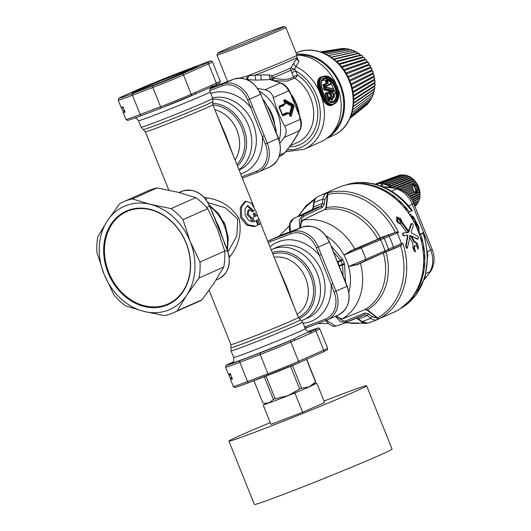 <?xml version="1.0" encoding="UTF-8"?>
<svg xmlns="http://www.w3.org/2000/svg" width="531" height="531" viewBox="0 0 531 531"><rect width="100%" height="100%" fill="white"/><g stroke="black" fill="none" stroke-linecap="round" stroke-linejoin="round"><path stroke-width="0.8" d="M306.666 359.281L315.739 381.849L313.423 384.802A25.229 0.637 158.1 0 1 309.274 386.833A25.229 0.637 158.1 0 1 300.526 390.57A25.229 0.637 158.1 0 1 298.316 391.486A25.229 0.637 158.1 0 1 289.966 394.885A25.229 0.637 158.1 0 1 288.107 395.628A25.229 0.637 158.1 0 1 268.859 402.976A25.229 0.637 158.1 0 1 268.128 403.215A25.229 0.637 158.1 0 1 266.648 403.606L262.905 403.009L253.924 380.674M332.214 133.195A44.292 36.148 -113.9 0 0 336.813 127.925A44.292 36.148 -113.9 0 0 337.331 79.643A44.292 36.148 -113.9 0 0 297.552 55.124M170.577 220.737A50.611 41.305 -113.9 0 0 111.218 225.31A50.611 41.305 -113.9 0 0 124.267 294.738A50.611 41.305 -113.9 0 0 183.626 290.158A50.611 41.305 -113.9 0 0 170.577 220.737M323.996 401.051A74.207 1.872 158.1 0 1 366.622 385.772L392.077 449.093A74.207 1.872 158.1 0 1 379.838 455.18A74.207 1.872 158.1 0 1 303.028 486.814A74.207 1.872 158.1 0 1 254.376 504.45L228.921 441.128A74.207 1.872 158.1 0 1 241.16 435.042A74.207 1.872 158.1 0 1 270.259 422.656M375.848 184.303A18.817 0.471 -21.9 0 1 377.926 183.719A18.817 0.471 -21.9 0 1 376.771 184.357A18.97 0.478 -21.9 0 0 377.747 183.792A18.97 0.478 -21.9 0 0 375.888 184.31M390.225 186.972A18.008 14.702 -113.9 0 0 381.364 183.991M390.809 187.045A17.994 14.689 -113.9 0 0 381.218 183.879M415.581 192.673L415.68 190.483A15.937 13.003 -113.9 0 0 414.021 186.354L412.56 184.927M291.074 233.74L270.697 241.512A1.487 0.856 -110.9 0 1 270.929 239.786L291.307 232.014L302.278 227.142A23.749 19.381 66.1 0 1 329.253 242.255L316.363 247.911A22.262 18.167 66.1 0 0 291.074 233.74A1.487 0.856 -110.9 0 1 291.307 232.014A23.749 19.381 66.1 0 1 318.275 247.127L321.275 254.588L319.357 255.365L334.072 291.957A22.262 18.167 66.1 0 1 325.384 319.085L305.006 326.857A34.137 27.858 66.1 0 1 304.608 327.01M321.275 254.588L332.99 283.72L331.072 284.503A43.038 35.126 66.1 0 1 331.171 286.388A43.038 35.126 66.1 0 1 303.115 323.286M252.564 106.645L264.279 135.777L262.36 136.56L250.652 107.421L252.564 106.645L249.57 99.184L247.652 99.967L250.652 107.421A43.038 35.126 66.1 0 0 210.714 93.429M210.873 87.117L194.99 94.146M211.497 86.819L212.075 85.006L216.323 83.121L208.577 63.853L183.494 74.99A23.749 0.597 158.1 0 1 152.835 87.469L160.581 106.738A1.487 0.856 -110.9 0 0 161.895 107.78A1.487 0.856 -110.9 0 0 161.922 107.766A22.262 0.564 -21.9 0 0 190.662 96.071A1.487 1.208 -113.9 0 0 191.24 94.259L195.488 92.374A1.487 1.208 66.1 0 1 194.91 94.186L190.762 96.025M224.168 242.813L227.414 250.147L209.705 206.094C203.32 193.171 194.253 188.173 182.518 191.094L178.927 192.461L182.491 191.1A1.487 0.856 -110.9 0 1 182.518 191.094M212.108 213.761L212.46 213.674M289.163 341.094A1.487 1.208 66.1 0 1 290.849 342.044L298.595 361.312L323.678 350.181A23.749 0.597 -21.9 0 0 327.594 348.23L319.848 328.961A23.749 0.597 158.1 0 1 315.932 330.906L311.684 332.791L309.998 331.848C304.967 333.395 299.438 335.851 293.411 339.209L289.163 341.094A22.262 0.564 158.1 0 1 260.422 352.796L240.045 360.569A34.137 0.863 158.1 0 1 232.027 362.5A1.487 1.208 -113.9 0 0 231.981 362.52L226 365.501L225.575 367.226L228.343 374.109A35.617 0.896 -21.9 0 0 230.262 373.651L232.366 378.882A35.617 0.896 158.1 0 1 230.447 379.34L233.321 386.502A35.617 0.896 -21.9 0 0 247.559 381.563L267.936 373.791L260.19 354.522L239.813 362.295A35.617 0.896 158.1 0 1 225.575 367.226M311.684 332.791L295.097 340.159A1.487 1.208 -113.9 0 0 293.411 339.209A43.038 1.082 158.1 0 1 266.927 350.042A43.038 1.082 158.1 0 1 232.425 362.454M228.031 251.84L236.793 236.063L237.769 219.057L225.244 207.747L208.026 202.616M229.266 257.396L230.082 256.327C238.93 245.196 241.937 232.624 239.103 218.613C231.503 206.659 220.664 199.742 206.579 197.844L206.287 199.928M204.302 197.505L206.579 197.844M233.474 156.028L225.748 135.219L216.621 114.105M253.898 206.825L220.465 123.67M277.494 265.533L286.621 286.647L294.347 307.449M260.701 223.75L290.769 298.548M258.385 224.752L256.646 220.418A36.36 0.916 -21.9 0 0 257.973 219.754L259.188 219.29L260.933 223.631A37.847 0.956 -21.9 0 1 259.553 224.308L258.385 224.752M254.522 221.4A36.36 0.916 -21.9 0 0 254.926 221.221L256.068 220.783A37.847 0.956 158.1 0 1 254.548 221.467L252.902 217.378A37.847 0.956 158.1 0 0 254.422 216.694L253.227 213.721A37.847 0.956 158.1 0 0 254.966 212.911L256.168 215.885L254.999 216.329L253.838 213.442M245.992 201.183L244.864 201.614L240.271 207.561L240.483 217.584L246.888 225.25L254.382 226.578L255.517 226.146L248.01 224.772L241.698 217.126L241.419 207.176L245.992 201.183L251.442 203.181L255.949 211.238L257.548 215.201A37.847 0.956 158.1 0 1 256.168 215.885M252.331 211.696A36.36 0.916 -21.9 0 0 252.988 211.384L247.107 205.836M252.106 221.958L250.592 218.188L251.721 217.756L253.393 221.912L248.773 220.498L245.176 215.374L244.93 209.201L247.658 205.55L254.15 210.94A37.847 0.956 158.1 0 1 252.371 211.769L249.231 209.672L248.116 214.172L251.721 217.756M249.231 209.672L248.096 210.103L246.975 214.597L250.592 218.188M124.885 111.51A35.026 0.883 158.1 0 1 124.699 111.059L123.378 111.835L123.199 112.565A35.617 0.896 158.1 0 0 125.124 112.107L123.019 106.877A35.617 0.896 158.1 0 1 121.095 107.328L121.805 107.727L123.225 107.381M256.646 220.418L257.807 219.973A37.847 0.956 -21.9 0 0 259.188 219.29M257.807 219.973L259.553 224.308M256.068 220.783L257.807 225.117A37.847 0.956 158.1 0 1 255.736 226.053L255.517 226.146M252.988 211.384L254.15 210.94M196.404 66.714A2.967 1.626 -111 0 1 196.789 66.395L192.932 68.778M194.592 67.975L167.099 79.723A34.137 0.863 158.1 0 0 194.426 67.59L192.959 68.764M163.774 81.197A2.967 2.423 66.1 0 1 163.86 81.163A2.967 2.423 66.1 0 1 163.953 81.124L166.946 79.789M133.122 92.686L145.713 88.153A34.137 0.863 158.1 0 1 134.097 91.737A34.137 0.863 158.1 0 1 167.112 77.871A34.137 0.863 158.1 0 1 181.768 72.15L181.164 72.827M160.13 82.677A2.967 1.799 69.2 0 0 160.077 82.697L145.813 88.119M230.567 374.401A35.617 0.896 -21.9 0 0 229.02 375.324L230.129 378.079A35.617 0.896 -21.9 0 0 230.195 378.105L231.841 377.574M229.02 375.324A35.617 0.896 -21.9 0 0 229.093 375.351L230.733 374.82M132.411 198.926A60.846 49.662 66.1 0 0 123.776 201.661A60.846 49.662 66.1 0 0 119.575 203.824L107.381 220.777L97.903 236.534A60.846 49.662 66.1 0 0 96.921 252.49L104.083 274.288L113.959 294.878A60.846 49.662 66.1 0 0 120.623 301.761A60.846 49.662 66.1 0 0 125.807 305.942L143.808 311.385A56.399 46.024 66.1 0 0 186.832 294.97L199.025 278.012A60.846 49.662 66.1 0 0 200.008 262.055L190.131 241.466A56.399 46.024 66.1 0 1 186.832 294.97L177.354 310.721A60.846 49.662 66.1 0 1 173.159 312.885A60.846 49.662 66.1 0 1 164.517 315.62L143.808 311.385A56.399 46.024 66.1 0 1 121.307 299.106A56.399 46.024 66.1 0 1 104.083 274.288A56.399 46.024 66.1 0 1 107.381 220.777A56.399 46.024 66.1 0 1 150.406 204.369L132.411 198.926L157.13 187.954L177.845 192.189L195.839 197.632A60.846 49.662 66.1 0 1 201.023 201.813A60.846 49.662 66.1 0 1 207.687 208.696L217.564 229.286L224.726 251.077A60.846 49.662 66.1 0 1 223.743 267.04L214.265 282.791L202.072 299.75A60.846 49.662 66.1 0 1 197.877 301.913L173.159 312.885M182.969 219.668L190.131 241.466A56.399 46.024 66.1 0 0 172.907 216.641A56.399 46.024 66.1 0 0 150.406 204.369L171.121 208.603A60.846 49.662 66.1 0 1 176.305 212.785A60.846 49.662 66.1 0 1 182.969 219.668L207.687 208.696M177.354 310.721L202.072 299.75M199.025 278.012L223.743 267.04M200.008 262.055L224.726 251.077M123.776 201.661L148.494 190.682A60.846 49.662 66.1 0 1 157.13 187.954M171.121 208.603L195.839 197.632M123.683 295.309A51.202 41.79 66.1 0 1 110.481 225.071A51.202 41.79 66.1 0 1 170.531 220.445A51.202 41.79 66.1 0 1 183.733 290.683A51.202 41.79 66.1 0 1 123.683 295.309M274.673 124.685A31.017 25.315 -113.9 0 0 266.881 105.417M276.133 132.378A36.36 29.676 -113.9 0 0 276.186 130.387C273.711 119.827 269.735 109.937 264.259 100.704A36.36 29.676 -113.9 0 0 262.832 99.284M264.259 100.704L263.535 101.023M276.186 130.387L275.47 130.712M136.341 91.617A30.128 0.757 158.1 0 1 135.936 91.624A30.128 0.757 158.1 0 1 157.647 82.119A30.128 0.757 158.1 0 1 188.87 70.006A30.128 0.757 158.1 0 1 191.824 69.163A30.128 0.757 158.1 0 1 191.525 69.435M122.15 107.674A35.617 0.896 -21.9 0 0 121.592 108.085L122.694 110.84A35.617 0.896 -21.9 0 0 122.767 110.866L124.413 110.335M121.592 108.085A35.617 0.896 -21.9 0 0 121.659 108.112L123.305 107.581M289.966 394.885L294.904 393.006L302.65 412.275L324.594 402.531L316.848 383.263L313.443 384.769M298.316 391.486L294.904 393.006M316.848 383.263L313.682 384.464M268.128 403.215L263.197 405.1L266.575 403.593M263.197 405.1L270.943 424.369L302.65 412.275M366.622 385.772A74.207 1.872 158.1 0 1 354.383 391.858A74.207 1.872 158.1 0 1 277.574 423.492A74.207 1.872 158.1 0 1 228.921 441.128M264.279 376.725L273.412 399.438L268.859 402.976L264.338 403.275M266.024 376.061L275.158 398.774A28.495 0.717 158.1 0 1 273.412 399.438M292.455 365.514L301.575 388.194A28.495 0.717 158.1 0 1 301.183 388.353A28.495 0.717 158.1 0 1 299.65 388.991L288.107 395.628L275.158 398.774M290.537 366.317L299.65 388.991M315.739 381.849A28.495 0.717 158.1 0 1 315.56 381.981L309.274 386.833L301.575 388.194M306.473 359.368L315.56 381.981M299.789 228.091L299.311 220.007L302.511 215.208A58.111 47.425 -113.9 0 0 294.844 217.942A58.111 47.425 -113.9 0 0 293.358 218.699L290.059 223.651L290.424 231.662M336.123 315.965L339.853 318.766L342.76 318.567A53.578 43.728 -113.9 0 0 360.449 263.283L357.244 264.69L348.575 266.502L365.819 259.307A58.111 47.425 -113.9 0 0 361.345 248.176L359.772 247.36L351.701 250.612L354.735 249.066A53.578 43.728 66.1 0 0 343.431 234.098A53.578 43.728 -113.9 0 0 303.214 220.192L301.409 222.336L301.044 222.217L300.354 227.879M301.409 222.336L300.466 227.832M324.368 204.063L322.523 207.276L320.956 206.333L322.383 203.778L324.368 204.063L324.886 199.543L327.454 194.618L327.846 194.678L326.386 207.641A55.622 45.394 -113.9 0 1 368.408 222.024A55.622 45.394 -113.9 0 1 380.302 237.855L395.018 232.485L377.667 238.943A54.321 44.332 -113.9 0 0 366.144 223.657A54.321 44.332 66.1 0 0 325.271 209.579L326.386 207.641L325.994 207.581L324.965 209.387L302.909 220L301.044 222.217C301.21 219.137 302.225 217.119 304.077 216.144L302.511 215.208L320.956 206.333A58.729 47.929 -113.9 0 0 313.277 209.088L293.185 218.785L291.26 220.445C289.607 222.768 289.003 225.755 289.435 229.405L290.032 231.815M311.83 209.818L313.423 207.196L311.903 209.778M289.335 228.171L289.953 231.841M335.38 316.297L340.411 321.686L345.615 322.43L364.525 314.717A58.729 47.929 66.1 0 1 360.927 316.403L341.991 324.136A58.111 47.425 -113.9 0 0 345.615 322.43L346.112 320.704L365.023 312.991L364.525 314.717L367.266 315.414L370.691 318.169C373.008 319.947 375.145 320.425 377.103 319.622L378.477 319.012L377.329 317.764L367.472 309.852L365.374 309.341L342.668 318.905L365.374 309.341A54.321 44.332 66.1 0 0 383.369 253.128L385.931 251.747M326.293 320.279L335.824 326.127C335.24 326.492 331.291 327.169 326.346 321.268L325.808 320.465M327.076 322.164L325.709 320.498M357.642 318.766L358.299 318.832L356.759 318.109M365.023 312.991L368.494 313.834L367.266 315.414A60.468 49.35 -113.9 0 1 358.299 318.832L361.896 321.527L367.751 323.167C365.54 323.658 363.377 323.094 361.246 321.467L361.896 321.527A64.357 52.523 66.1 0 0 370.691 318.169L371.932 316.582L377.083 318.076L377.329 317.764M317.472 196.828L317.671 196.735C315.746 197.651 314.558 199.61 314.1 202.616L313.423 207.196A60.468 49.35 -113.9 0 1 322.383 203.778L322.894 199.264C323.293 196.278 324.454 194.333 326.366 193.417A68.267 55.715 -113.9 0 0 319.682 195.786L317.472 196.828C315.348 198.03 314.073 200.114 313.648 203.094L312.971 207.674M401.33 221.414A68.267 55.715 -113.9 0 0 399.783 219.037L397.699 218.42L397.241 220.166A68.267 55.715 -113.9 0 1 398.788 222.542L400.799 223.179L401.33 221.414M325.994 207.581L327.746 192.806A68.267 55.715 66.1 0 1 382.267 209.772A68.267 55.715 66.1 0 1 398.535 232.478L384.066 238.346L383.336 237.111L359.772 247.36M327.846 194.678L327.488 194.406M340.039 318.427L336.276 315.899M327.853 193.775L327.746 192.806L326.366 193.417L327.853 193.775L327.866 194.432A66.966 54.653 66.1 0 1 379.964 211.424A66.966 54.653 66.1 0 1 395.15 232.147L394.872 232.239M415.912 225.781L415.727 223A67.676 55.231 -113.9 0 0 415.043 221.686L414.074 222.117M387.962 193.244L386.999 191.777A67.676 55.231 -113.9 0 0 385.811 191.094L385.002 191.452M422.749 271.706L423.472 271.991A67.676 55.231 -113.9 0 1 423.207 273.339L421.966 275.662M414.605 293.723L414.817 293.922A67.676 55.231 -113.9 0 1 414.1 294.97L413.178 295.893M417.797 230.082L418.78 229.711A67.676 55.231 -113.9 0 1 419.317 231.091L419.244 233.972M411.724 217.982L411.306 215.36A67.676 55.231 -113.9 0 0 410.49 214.132L409.534 214.557M422.537 246.676L423.552 246.63A67.676 55.231 -113.9 0 1 423.778 248.07L423.167 250.951M394.772 198.229L393.869 196.41A67.676 55.231 -113.9 0 0 392.748 195.567L391.878 195.952M401.071 204.083L400.281 201.953A67.676 55.231 -113.9 0 0 399.246 200.964L398.33 201.368M423.625 263.522L424.481 263.734A67.676 55.231 -113.9 0 1 424.375 265.142L423.293 267.73M380.734 189.228L379.791 188.127A67.676 55.231 -113.9 0 0 378.557 187.616L377.833 187.934M373.2 186.242L372.364 185.525A67.676 55.231 -113.9 0 0 371.109 185.193L370.512 185.458M365.447 184.37L364.85 184.018A67.676 55.231 -113.9 0 0 363.596 183.872L363.211 184.045M357.496 183.666L357.376 183.626A67.676 55.231 -113.9 0 0 356.168 183.673M410.171 299.803L410.217 299.862A67.676 55.231 -113.9 0 1 409.374 300.772L409.195 300.924M420.937 279.552L421.501 279.864A67.676 55.231 -113.9 0 1 421.076 281.138L419.762 283.103M423.552 255.132L424.508 255.232A67.676 55.231 -113.9 0 1 424.568 256.665L423.705 259.44M418.209 286.932L418.601 287.218A67.676 55.231 -113.9 0 1 418.023 288.386L416.782 289.893M420.605 238.286L421.627 238.074A67.676 55.231 -113.9 0 1 422.019 239.494L421.674 242.415M406.753 210.707L406.129 208.305A67.676 55.231 -113.9 0 0 405.193 207.19L404.25 207.608M400.799 223.179L400.102 223.445L398.091 222.808L398.788 222.542M398.091 222.808A67.377 54.992 -113.9 0 0 396.538 220.431L397.241 220.166M396.538 220.431L396.996 218.692L397.699 218.42M380.442 238.1L354.735 249.066L343.975 255.066A44.677 36.46 -113.9 0 0 334.444 242.382A44.677 36.46 -113.9 0 0 325.981 235.824M351.495 250.406L343.975 255.066L384.066 238.346A60.468 49.35 -113.9 0 1 388.446 249.245L384.982 250.811A58.729 47.929 66.1 0 0 380.521 239.713L378.942 238.89M357.244 264.69L384.417 252.451L384.982 250.811L365.819 259.307L365.255 260.947M384.417 252.451L393.75 248.422L393.444 247.088L388.446 249.245L388.752 250.572L357.257 264.418L348.575 266.502A44.677 36.46 -113.9 0 0 343.975 255.066M400.341 245.853L385.984 252.006A55.622 45.394 -113.9 0 1 367.472 309.852L367.233 310.164L377.249 318.202L377.501 317.916A66.966 54.653 66.1 0 0 400.613 245.727L402.79 243.059A68.267 55.715 66.1 0 1 378.477 319.012L377.249 318.202M422.636 272.363L423.472 271.991M414.353 294.128L414.817 293.922M417.811 230.142L418.78 229.711M422.603 247.048L423.552 246.63M423.592 264.126L424.481 263.734M420.738 280.202L421.501 279.864M423.585 255.643L424.508 255.232M417.95 287.503L418.601 287.218M420.671 238.499L421.627 238.074M410.197 235.572L418.043 239.05L416.981 239.076L411.658 236.056L414.459 241.505L413.775 241.764L416.364 243.41L417.047 243.152L414.459 241.505M414.519 250.99L413.722 248.382L414.313 245.953L415.003 245.694L414.412 248.116L415.554 251.893C414.426 251.355 413.543 249.962 412.906 247.711L412.806 243.53L409.434 236.872M417.539 247.99L416.364 243.41M409.401 235.877L410.981 236.315L413.775 241.764M396.438 217.159L401.954 223.219L407.927 231.29L407.616 232.492M408.379 232.379L402.903 233.082C402.206 234.324 402.558 235.246 403.958 235.85L407.343 235.173L404.41 235.678C403.016 235.074 402.664 234.151 403.361 232.91M411.286 223.677L410.954 224.002L411.412 223.83C412.56 223.325 413.198 224.016 413.317 225.881L411.1 232.054L411.525 232.983L417.831 236.328C418.833 238.08 418.7 238.943 417.432 238.904L416.981 239.076M407.994 232.352L408.751 232.06L411.711 223.511M410.105 235.777L407.35 248.242L406.162 246.138L407.854 236.063L407.343 235.173M396.06 232.001L398.535 232.478L396.139 232.226A1.487 1.208 -113.9 0 1 397.161 233.089A68.267 55.715 -113.9 0 1 401.409 243.669L402.79 243.059L400.527 245.475L393.75 248.422L400.321 245.574M377.939 318.368L377.103 319.622A68.267 55.715 -113.9 0 1 375.085 320.571L393.438 312.427A68.267 55.715 -113.9 0 0 393.929 312.208A68.267 55.715 -113.9 0 0 397.772 310.217A68.267 55.715 -113.9 0 0 400.294 308.644A68.267 55.715 -113.9 0 0 403.806 306.055A68.267 55.715 -113.9 0 0 406.076 304.084A68.267 55.715 -113.9 0 0 409.189 300.931A68.267 55.715 -113.9 0 0 411.167 298.595A68.267 55.715 -113.9 0 0 413.822 294.937A68.267 55.715 -113.9 0 0 414.837 293.344A68.267 55.715 -113.9 0 0 415.474 292.276A68.267 55.715 -113.9 0 0 417.638 288.174A68.267 55.715 -113.9 0 0 418.939 285.233A68.267 55.715 -113.9 0 0 420.565 280.76A68.267 55.715 -113.9 0 0 421.488 277.587A68.267 55.715 -113.9 0 0 422.557 272.815A68.267 55.715 -113.9 0 0 423.088 269.469A68.267 55.715 -113.9 0 0 423.572 264.484A68.267 55.715 -113.9 0 0 423.698 261.02A68.267 55.715 -113.9 0 0 423.599 255.909A68.267 55.715 -113.9 0 0 423.539 254.946A68.267 55.715 -113.9 0 0 423.326 252.384A68.267 55.715 -113.9 0 0 422.636 247.227A68.267 55.715 -113.9 0 0 421.966 243.709A68.267 55.715 -113.9 0 0 420.698 238.598A68.267 55.715 -113.9 0 0 419.636 235.14A68.267 55.715 -113.9 0 0 417.817 230.162A68.267 55.715 -113.9 0 0 416.39 226.823A68.267 55.715 -113.9 0 0 414.054 222.071A68.267 55.715 -113.9 0 0 412.282 218.905A68.267 55.715 -113.9 0 0 409.461 214.451A68.267 55.715 -113.9 0 0 407.37 211.524A68.267 55.715 -113.9 0 0 404.118 207.442A68.267 55.715 -113.9 0 0 401.748 204.8A68.267 55.715 -113.9 0 0 399.239 202.238A68.267 55.715 -113.9 0 0 398.117 201.163A68.267 55.715 -113.9 0 0 395.515 198.846A68.267 55.715 -113.9 0 0 391.559 195.72A68.267 55.715 -113.9 0 0 388.765 193.769A68.267 55.715 -113.9 0 0 384.563 191.206A68.267 55.715 -113.9 0 0 381.623 189.653A68.267 55.715 -113.9 0 0 377.249 187.702A68.267 55.715 -113.9 0 0 374.209 186.573A68.267 55.715 -113.9 0 0 369.735 185.259A68.267 55.715 -113.9 0 0 366.655 184.582A68.267 55.715 -113.9 0 0 362.149 183.925A68.267 55.715 -113.9 0 0 359.082 183.706A68.267 55.715 -113.9 0 0 354.628 183.726A68.267 55.715 -113.9 0 0 351.622 183.965A68.267 55.715 -113.9 0 0 347.301 184.655A68.267 55.715 -113.9 0 0 344.4 185.359A68.267 55.715 -113.9 0 0 340.285 186.706A68.267 55.715 -113.9 0 0 338.035 187.635L319.682 195.786M407.927 231.29L408.604 231.025L402.644 222.954L401.954 223.219M406.799 232.505L401.204 224.772L396.69 221.414L396.77 216.987L400.653 218.513L402.644 222.954M407.35 248.242L406.885 248.422L405.704 246.318L407.403 236.235L406.892 235.346M413.722 248.382L414.412 248.116M417.047 243.152C418.262 245.163 418.587 247.18 418.036 249.218L416.57 245.76L415.003 245.694M410.981 236.315L411.658 236.056M410.954 224.002L408.604 231.025M401.363 245.196L401.27 244.983A1.487 1.208 66.1 0 0 401.409 243.669L393.444 247.088A64.357 52.523 66.1 0 0 389.15 236.395L388.413 235.153L395.27 232.399M345.907 184.967L359.248 182.405L373.14 183.626C388.685 187.363 401.775 196.384 412.414 210.688L408.133 212.559M353.639 183.786A67.676 55.231 66.1 0 1 369.994 184.768A67.676 55.231 66.1 0 1 409.348 212.068M419.424 234.503L420.658 234.058A67.676 55.231 66.1 0 1 406.759 303.433M400.699 308.372L415.687 295.495L425.079 277.023L427.84 255.219L423.738 232.638L420.658 234.058M400.746 308.345A67.676 55.231 66.1 0 0 423.008 233.016C424.236 232.452 423.871 232.512 421.933 233.195M421.926 233.195L419.304 234.138L421.926 233.195M383.362 186.945L383.84 187.151M383.077 186.819L383.468 186.925A53.425 43.602 66.1 0 1 396.677 188.923L391.559 191.193M415.806 224.062L416.43 223.83L417.326 229.365M416.43 223.83A67.676 55.231 -113.9 0 0 415.176 221.387L414.007 221.978M415.176 221.387L413.974 221.918M411.605 217.166L412.507 216.821L413.357 220.783M412.507 216.821A1.487 1.208 -113.9 0 0 411.465 216.309M412.607 217.285L413.018 216.894L418.773 228.071A1.487 1.208 66.1 0 1 418.222 229.903L419.165 227.885L413.437 216.754M392.13 187.244L412.68 178.728L415.727 181.887L418.063 185.724L419.536 189.985L420.021 195.381L420.048 194.373L411.18 198.674M378.172 183.507L378.795 182.89L379.95 183.288L380.866 182.624L381.988 183.188L382.99 182.684L384.059 183.401L385.134 183.056L386.13 183.918L387.258 183.746L388.168 184.735L389.323 184.742L390.132 185.837L391.301 186.016L391.991 187.204M376.346 184.098L376.811 183.467L377.707 183.646M416.032 192.713A2.224 1.288 69.1 0 0 416.112 190.324L414.452 186.189A2.224 1.288 69.1 0 0 412.866 184.589M416.098 192.707A4.454 2.569 69.1 0 0 415.375 185.883A4.454 2.569 69.1 0 0 412.952 184.522M407.649 194.386L414.293 191.313L413.231 190.423L413.191 189.215L405.638 192.627M406.627 193.443L413.231 190.423M404.516 191.791L412.381 188.266L413.191 189.215M403.275 190.981L412.541 186.892L412.381 188.266M408.419 195.176L414.572 192.308L414.293 191.313M402.04 190.277L412.069 185.896L413.317 184.31L416.291 185.233L417.645 187.204L418.309 186.899M414.572 192.308L416.55 192.614L418.096 189.56L417.645 187.204M412.069 185.896L412.541 186.892M414.718 206.811L415.766 205.397M414.771 206.161L416.145 205.444M416.118 205.464L417.027 203.977M414.452 205.364L417.373 203.858M417.326 203.884L418.089 202.351L414.067 204.408M414.027 204.302L418.375 202.112M418.322 202.105L418.939 200.545L413.603 203.247M413.49 202.981L418.939 200.545L419.55 198.587L412.992 201.873M412.786 201.461L419.59 198.076L419.55 198.587L419.921 196.523L412.189 200.333M411.883 199.795L419.848 195.893L419.921 196.523L420.021 195.381M410.735 198.03L419.848 193.642L420.048 194.373M420.061 194.067L419.915 192.182L409.932 196.941M409.335 196.204L419.59 191.366L419.915 192.182M419.895 191.917L419.536 189.985L417.499 190.934M417.558 188.445L418.919 187.821L419.536 189.985M418.096 189.56L419.072 189.109M416.676 186.348L418.063 185.724L418.919 187.821M414.844 184.682L416.994 183.739L418.063 185.724M416.291 185.233L417.313 184.781M399.113 188.99L415.727 181.887L416.994 183.739M400.48 189.534L416.105 182.79M397.128 188.372L414.698 180.965L414.28 180.208L395.695 187.987M414.492 180.407L415.727 181.887M393.365 187.47L413.118 179.325L410.961 177.473L411.399 177.905L391.301 186.016M412.952 178.92L414.28 180.208M411.279 177.639L412.68 178.728M390.132 185.837L410.961 177.473L409.135 176.471L409.567 176.73L389.323 184.742M388.168 184.735L409.135 176.471L407.649 175.748M387.258 183.746L407.642 175.821M386.13 183.918L407.257 175.721L405.717 175.164M385.134 183.056L405.677 175.19M384.059 183.401L405.339 175.257L403.925 174.865M382.99 182.684L403.686 174.852M380.866 182.624L401.721 174.812L403.421 175.071M401.721 174.812L401.536 175.177L401.735 174.812M378.795 182.89L399.803 175.064L401.536 175.177M376.811 183.467L398.469 175.562M375.41 184.184L376.612 183.739M282.505 115.234L287.517 113.01L288.048 113.415L287.517 113.01A0.591 0.485 66.1 0 1 286.886 112.612L282.213 114.689M279.293 107.421L283.966 105.344A0.591 0.485 -113.9 0 1 284.151 104.647L284.178 104.634M282.631 115.34L288.273 112.837A0.591 0.485 66.1 0 1 288.897 113.229L289.959 115.864L291.307 116.302L290.411 116.302M293.975 106.319L293.271 104.567L292.853 105.244L293.205 106.12A0.591 0.378 15 0 1 293.975 106.319L291.307 116.302M283.952 100.253L284.185 100.293A0.591 0.398 -60.3 0 0 284.603 99.616L293.271 104.567M279.094 107.468L282.18 114.902M288.891 113.216L283.249 115.738L282.625 115.346M285.008 103.558L283.859 100.95L284.603 99.616M279.187 107.454L279.366 106.081A0.591 0.485 66.1 0 1 279.213 106.764L282.592 115.353M291.101 94.677L288.678 90.781L273.326 97.591C275.961 107.66 279.791 117.198 284.828 126.205C286.853 130.195 286.621 133.951 284.138 137.469L279.956 143.078M288.592 90.097L288.678 90.781C286.508 86.832 283.72 84.23 280.315 82.969L264.962 89.785C269.224 90.668 272.011 93.27 273.326 97.591M300.533 119.8L300.181 119.389C301.356 123.763 301.123 127.513 299.484 130.653L284.138 137.469M299.159 114.723L300.181 119.389L284.828 126.205M281.158 82.995L276.571 81.668L281.158 82.995C284.417 84.343 287.032 86.739 288.997 90.184L296.079 104.322L300.792 119.515C301.781 123.391 301.522 126.922 300.008 130.102L292.926 141.784L288.054 148.713L285.107 152.596L281.025 155.902L285.107 152.596M300.008 130.102L297.619 134.024M279.12 139.958A37.847 30.884 -113.9 0 0 259.433 91.299M257.661 88.425L264.962 89.785M273.472 80.407A2.967 0.657 93.9 0 1 273.312 78.097L272.914 77.831A2.967 0.478 -60.2 0 0 272.031 79.969M272.37 80.068A2.967 0.471 122.6 0 1 273.312 78.097C283.209 80.135 289.899 79.683 293.384 76.743L290.869 70.172A2.967 0.551 163.5 0 0 294.659 69.342L295.973 66.548C294.26 65.718 293.597 64.443 293.995 62.718L296.066 59.572M246.019 79.252L247.492 79.411L248.674 75.807L247.698 75.88A37.104 0.936 -21.9 0 0 258.949 71.453A37.104 0.936 -21.9 0 0 296.995 55.158L285.837 27.393A37.104 0.936 158.1 0 1 247.785 43.688A37.104 0.936 158.1 0 1 216.987 55.065A37.104 0.936 158.1 0 1 216.987 55.038L217.81 53.113A35.617 0.896 -21.9 0 0 247.373 42.215A35.617 0.896 -21.9 0 0 283.886 26.55A35.617 0.896 -21.9 0 0 254.336 37.489A35.617 0.896 -21.9 0 0 217.81 53.113M246.543 79.292L247.698 75.88L239.74 78.097M277.321 81.668L270.04 79.617L255.511 80.115L255.365 75.11L248.674 75.807M276.571 81.668L270.04 79.617L269.164 74.904L255.365 75.11A36.234 0.916 -21.9 0 0 259.812 73.344A36.234 0.916 -21.9 0 0 296.968 57.454L296.995 55.158M269.164 74.904L272.323 75.827A29.066 0.73 -21.9 0 0 290.822 67.941A2.967 2.715 -115.2 0 0 290.869 70.172A28.196 0.71 -21.9 0 1 272.914 77.831L272.323 75.827A2.967 2.184 -45.4 0 0 271.474 79.763L271.474 79.763A2.967 2.184 -45.4 0 0 271.533 79.823M274.341 80.685L286.846 81.13L294.891 78.196C295.468 78.123 296.331 77.081 297.473 75.063L293.384 76.743A2.967 2.622 37 0 0 294.891 78.196A37.104 30.28 -113.9 0 1 307.927 133.693A37.104 30.28 -113.9 0 1 297.267 142.573L290.331 145.66M283.886 26.55L285.817 27.373A37.104 0.936 158.1 0 1 285.837 27.393M293.995 62.718L290.822 67.941A2.967 0.405 -156.3 0 1 294.659 69.342L295.833 70.988L291.745 72.667M332.267 104.766C328.702 105.908 325.476 103.459 322.576 97.419L319.536 89.852C317.392 83.36 317.95 79.159 321.202 77.234L322.217 76.842C313.549 79.657 325.403 109.14 333.282 104.375L332.021 104.866L331.988 105.297C328.264 106.499 324.892 104.01 321.866 97.823A46.005 37.548 -113.9 0 1 317.233 138.306A46.005 37.548 -113.9 0 1 304.017 149.324L320.79 141.877A46.005 37.548 -113.9 0 0 334.006 130.858A46.005 37.548 -113.9 0 0 338.519 90.018M322.576 97.419L321.866 97.823L318.739 90.058A46.005 37.548 -113.9 0 0 295.973 66.548L298.96 61.344L296.398 58.788M298.96 61.344L296.802 57.839M335.791 83.175A46.005 37.548 -113.9 0 0 296.975 55.111M319.536 89.852L318.739 90.058C316.595 83.374 317.219 79.033 320.624 77.028L323.2 76.517M331.988 105.297L333.641 104.202M322.802 77.061C314.571 79.716 326.094 108.37 333.561 103.824C338.174 101.036 339.541 95.487 337.663 87.17C333.455 78.94 328.497 75.568 322.802 77.061L322.217 76.842M333.335 102.271C343.803 98.726 333.495 73.099 323.718 78.349C316.177 80.785 326.479 106.412 333.335 102.271L332.618 101.74C342.641 98.328 332.937 74.194 323.565 79.219L323.598 79.199M329.95 99.562L329.97 99.649A48.082 39.241 -113.9 0 0 329.598 98.122L329.598 98.122C329.466 96.821 329.778 96.416 330.534 96.914L331.138 97.651C334.742 101.773 334.908 90.389 330.992 91.597L330.813 91.664A48.082 39.241 -113.9 0 1 331.278 92.991L331.43 92.938C333.714 92.235 333.694 99.012 331.503 96.556L328.138 92.832L327.249 93.224A48.082 39.241 -113.9 0 1 329.233 99.981A0.591 0.485 66.1 0 1 328.974 100.591L329.724 100.259A0.591 0.485 -113.9 0 0 329.97 99.649L328.437 100.18L328.961 100.598A0.591 0.591 0 0 0 328.988 100.585M325.742 88.644L333.833 90.562L333.667 89.215L325.476 87.336L325.742 88.644L324.932 88.757L325.384 89.407L325.742 88.644M323.718 78.349L323.565 79.219C322.768 80.101 319.091 79.464 323.233 92.706C326.299 98.812 328.497 101.819 329.811 101.72L332.618 101.74M327.468 92.421L325.563 93.204L325.257 93.974L325.39 93.104L326.565 92.825L326.472 93.516L327.249 93.224A0.591 0.485 66.1 0 0 326.565 92.825L327.454 92.427A0.591 0.485 -113.9 0 1 328.138 92.832L328.105 92.56A0.591 0.591 0 0 0 327.468 92.421L326.698 92.845M331.138 96.204L331.503 96.556M330.992 91.597L330.315 91.193L330.036 91.949A47.491 38.756 66.1 0 1 330.494 93.264L331.171 93.622L331.848 96.509L327.906 92.507M331.019 93.682L331.278 92.991L329.472 93.655L329.95 94.087L331.019 93.682M332.698 98.939L330.547 98.175L331.138 97.651M329.008 100.578L329.705 100.266A0.591 0.591 0 0 0 330.063 99.582L329.718 97.292L330.534 96.914M330.375 91.166L324.395 89.785L323.691 89.181L323.425 87.9L323.764 87.323L323.631 87.867L324.965 86.998L324.673 87.469L325.476 87.336A0.591 0.438 101.8 0 0 325.164 86.978L325.164 86.978A0.591 0.591 0 0 0 324.819 87.004M330.05 91.292L324.302 89.978L325.384 89.407L333.448 91.266L333.833 90.562L333.448 91.266A0.591 0.458 -76.2 0 0 333.833 90.562M329.778 101.706L331.444 101.401L332.16 101.919C341.931 98.527 332.28 74.519 323.1 79.391L322.941 80.247L321.786 81.051M331.371 96.144L329.89 94.259L331.171 93.622L331.43 92.938M329.14 91.637L328.828 92.414A46.005 37.548 66.1 0 1 329.28 93.721L329.472 93.655A46.157 37.668 66.1 0 0 329.021 92.341L330.813 91.664A0.591 0.485 69.1 0 0 330.143 91.259L328.974 91.538L328.828 92.414M329.95 99.105L331.424 99.43L332.579 98.992L333.933 97.419C335.353 94.073 331.278 89.593 330.315 91.193L330.143 91.259M323.89 87.403L323.425 87.9M332.399 91.671L332.711 91.186L332.399 91.671M331.444 101.401L335.433 93.044L330.541 82.298M326.386 80.081L322.941 80.247M331.185 95.919L330.036 94.199M328.974 91.538L329.32 91.571M330.016 99.39L331.862 99.264M329.804 91.385L329.147 91.471M332.306 91.843L332.691 91.246M323.691 89.181L324.302 89.978M329.897 81.661L327.693 80.088A0.591 0.405 4.9 0 0 326.923 80.035L326.83 81.064A0.591 0.398 5.7 0 1 327.607 81.124L327.235 81.947L326.266 82.318L326.485 83.294L327.6 82.869L327.235 81.947L326.14 82.497L325.709 81.489L326.83 81.064A0.591 0.345 69.1 0 0 327.103 81.854L327.607 81.124L327.395 79.909A0.591 0.345 69.1 0 0 326.923 80.035L326.2 80.294M326.007 82.405L325.516 81.475L325.788 80.466M326.14 82.497L326.485 83.294L323.12 84.787L322.928 85.537L322.961 84.714L324.235 84.363A0.591 0.345 69.1 0 0 324.142 85.053L328.238 83.168L327.74 81.216M325.603 80.46L325.516 81.475M329.963 84.641L324.979 86.965M325.324 86.706A0.591 0.591 0 0 0 325.35 86.692A0.591 0.485 -113.9 0 0 325.35 86.692L324.361 87.071L323.771 86.679L324.793 86.287A0.591 0.345 69.1 0 0 325.317 86.706L324.315 87.263L323.585 86.772A46.005 37.548 -113.9 0 0 322.928 85.537M331.045 83.5L331.032 83.473A0.591 0.485 -113.9 0 1 330.853 84.25A0.591 0.485 -113.9 0 0 330.853 84.25L325.35 86.692A0.591 0.485 -113.9 0 0 325.536 85.916L324.793 86.287A47.491 38.756 66.1 0 0 324.142 85.053L323.113 85.445A46.157 37.668 66.1 0 1 323.771 86.679L323.585 86.772M327.142 138.08A45.268 36.944 -113.9 0 0 327.322 137.98A45.268 36.944 -113.9 0 0 341.267 86.473A45.268 36.944 -113.9 0 0 296.637 54.262M358.531 53.863L356.58 51.779M360.987 55.622L359.202 53.392M363.297 57.647L361.704 55.284M365.447 59.903L364.06 57.434M373.864 75.103L373.791 76.092L373.844 74.42L373.008 73.809L372.961 72.993L350.905 83.911L372.994 72.979L372.828 71.247L373.227 72.375L371.72 70.125L371.547 68.167L372.039 69.269L370.379 67.211L370.014 65.22L370.592 66.262L369.164 65.028L368.892 63.401L367.412 62.373L366.251 59.824M374.541 78.356L374.348 79.232L374.574 77.659L373.764 76.895L373.791 76.092M374.932 81.621L374.62 82.371L375.012 80.924L374.169 79.331M375.025 84.86L374.607 85.471L375.151 84.183L374.428 82.444M374.302 88.504L374.813 88.046L374.302 88.504L374.813 88.046L374.401 85.518M373.718 91.438L374.315 91.14L373.718 91.438L374.315 91.14L374.096 88.524M320.385 51.912L340.763 48.693M342.787 48.367L343.975 48.66M320.764 52.038L342.601 48.387M347.208 49.416L345.356 48.447M349.949 49.901L348.223 48.772L323.718 53.153M352.677 50.711L351.018 49.456L325.981 54.195M353.447 51.003L354.509 50.75L353.858 50.465L355.398 52.091M356.726 51.958L356.109 52.211M359.368 53.631L358.684 53.717M361.877 55.582L362.467 55.941M364.239 57.806L364.81 58.204M366.423 60.262L366.961 60.707M368.395 62.93L367.611 62.326M369.423 64.994L346.458 73.982L369.423 64.994M373.339 92.055L373.525 94.279L373.751 93.595L372.855 94.239M372.437 97.04L352.04 112.472M372.443 96.907L372.563 95.009M371.361 97.591L371.056 99.636L351.296 114.902M369.496 101.919L369.901 99.974M367.757 103.97L368.328 102.868M349.916 118.406L366.204 105.231M382.851 186.726L382.227 185.173L380.634 183.547L378.596 183.401L375.802 184.29L376.539 184.496M299.039 318.607A35.617 29.072 -113.9 0 0 314.558 283.527A35.617 29.072 -113.9 0 0 286.401 251.9A35.617 29.072 66.1 0 0 272.303 252.623M303.4 319.927A38.584 31.495 -113.9 0 0 319.675 281.815A38.584 31.495 -113.9 0 0 289.229 247.864A38.584 31.495 66.1 0 0 272.084 249.391L276.638 247.373A38.584 31.495 66.1 0 1 293.782 245.846A38.584 31.495 66.1 0 1 324.222 279.797A38.584 31.495 66.1 0 1 307.953 317.903L301.661 320.631M272.874 254.037A34.137 27.858 66.1 0 1 285.89 253.519A34.137 27.858 66.1 0 1 312.839 283.627A34.137 27.858 66.1 0 1 298.309 317.312M274.182 257.283A31.163 25.435 66.1 0 1 283.063 257.555A31.163 25.435 -113.9 0 1 307.263 283.222A31.163 25.435 -113.9 0 1 297.128 314.359M212.964 99.231A38.584 31.495 66.1 0 1 246.61 121.42A38.584 31.495 66.1 0 1 245.773 162.745A38.584 31.495 66.1 0 1 238.93 169.601M212.546 103.306A35.617 29.072 66.1 0 1 242.262 124.778A35.617 29.072 66.1 0 1 241.001 161.948A35.617 29.072 66.1 0 1 237.49 166.011M212.958 104.979A34.137 27.858 66.1 0 1 240.908 125.907A34.137 27.858 66.1 0 1 239.521 161.145A34.137 27.858 66.1 0 1 236.833 164.378M209.818 206.38A38.584 31.495 66.1 0 1 226.963 249.026M223.77 221.878A32.65 26.65 66.1 0 1 225.224 225.151M269.98 246.835A43.038 35.126 66.1 0 1 296.305 240.556A43.038 35.126 66.1 0 1 319.357 255.365L316.363 247.911M239.103 170.026L239.242 169.96A38.584 31.495 -113.9 0 0 250.327 160.72A38.584 31.495 -113.9 0 0 249.676 116.74A38.584 31.495 -113.9 0 0 212.506 97.89M264.279 135.777L267.279 143.237L265.361 144.014L262.36 136.56A43.038 35.126 66.1 0 1 255.763 162.678A43.038 35.126 66.1 0 1 240.709 174.022M221.115 233.613A38.584 31.495 -113.9 0 0 216.429 222.004M309.865 331.384C308.936 330.979 307.993 332.678 305.279 328.669A38.584 0.976 158.1 0 1 265.706 345.615A38.584 0.976 158.1 0 1 233.673 357.456L231.038 350.905A38.584 0.976 -21.9 0 0 263.071 339.07A38.584 0.976 -21.9 0 0 302.643 322.118L300.493 319.788A37.475 0.943 158.1 0 1 262.082 336.262A37.475 0.943 158.1 0 1 230.972 347.732L230.905 344.612A36.36 0.916 -21.9 0 0 261.093 333.461A36.36 0.916 -21.9 0 0 298.382 317.485L290.749 298.502M135.066 117.968L136.48 118.44L138.491 120.683A38.584 0.976 -21.9 0 0 170.524 108.848A38.584 0.976 -21.9 0 0 210.097 91.896C209.28 87.124 211.132 87.695 211.53 86.759M268.274 242.601A34.137 27.858 66.1 0 1 270.697 241.512M267.743 241.28L269.755 240.271A35.617 29.072 66.1 0 1 270.929 239.786L281.901 234.914A1.487 0.856 -110.9 0 1 281.928 234.908A1.487 0.856 -110.9 0 1 281.948 234.894M326.678 320.133L306.341 327.886A1.487 0.856 -110.9 0 1 306.321 327.899A1.487 0.856 -110.9 0 1 305.006 326.857M334.072 291.957L335.984 291.18A23.749 19.381 66.1 0 1 327.508 319.795A23.749 19.381 66.1 0 1 326.724 320.113A1.487 0.856 -110.9 0 1 326.698 320.127A1.487 0.856 -110.9 0 1 325.384 319.085M332.99 283.72L335.984 291.18L346.962 286.309L329.499 242.136C323.107 229.213 314.047 224.208 302.305 227.129L280.726 235.399A35.617 29.072 -113.9 0 1 281.901 234.914L302.278 227.142A1.487 0.856 -110.9 0 1 302.305 227.129M338.479 314.916A23.749 19.381 -113.9 0 0 346.962 286.309L347.201 286.182C351.456 299.431 348.548 309.009 338.479 314.916L326.698 320.127L305.133 328.317M265.361 144.014A22.262 18.167 66.1 0 1 256.679 171.141L241.831 176.81M209.791 90.595L222.37 85.796A22.262 18.167 66.1 0 1 247.652 99.967M222.37 85.796A1.487 0.856 -110.9 0 1 222.595 84.071L209.991 88.876M222.595 84.071A23.749 19.381 66.1 0 1 249.57 99.184L260.542 94.312A23.749 19.381 -113.9 0 0 233.574 79.199L222.595 84.071M256.679 171.141A1.487 0.856 69.1 0 0 257.993 172.183A1.487 0.856 69.1 0 0 258.013 172.17L258.796 171.852A23.749 19.381 66.1 0 1 258.013 172.17L242.368 178.144L257.966 172.19M269.768 166.98C279.837 161.066 282.744 151.488 278.496 138.246L267.279 143.237A23.749 19.381 66.1 0 1 258.796 171.852L269.768 166.98A23.749 19.381 66.1 0 0 278.251 138.365L260.787 94.193C254.402 81.27 245.335 76.265 233.594 79.192A1.487 0.856 69.1 0 0 233.594 79.192A1.487 0.856 69.1 0 0 233.574 79.199L210.236 88.285M212.022 87.456A35.617 29.072 -113.9 0 1 213.19 86.971A1.487 0.856 -110.9 0 1 213.216 86.965A1.487 0.856 -110.9 0 1 213.243 86.951L210.263 88.239M211.597 86.772L215.745 84.933A1.487 1.208 66.1 0 0 215.792 84.914C221.985 81.641 219.197 84.203 220.239 81.177L212.493 61.908A23.749 0.597 -21.9 0 1 208.577 63.853A1.487 1.208 66.1 0 0 206.891 62.91L181.808 74.041A22.262 0.564 158.1 0 1 153.067 85.743A1.487 0.856 69.1 0 0 152.835 87.469L132.458 95.241L140.204 114.51A1.487 0.856 -110.9 0 0 141.518 115.552C127.015 121.081 126.989 120.504 127.473 120.398L125.966 119.442A35.617 0.896 -21.9 0 0 140.204 114.51L160.581 106.738A23.749 0.597 -21.9 0 0 191.24 94.259L183.494 74.99A1.487 1.208 -113.9 0 0 181.808 74.041M161.869 107.786L141.538 115.539A1.487 0.856 -110.9 0 1 141.518 115.552L161.895 107.78L195.196 94.06M212.075 85.006L195.488 92.374M220.239 81.177A23.749 0.597 -21.9 0 1 216.323 83.121A1.487 1.208 66.1 0 1 215.792 84.914L211.55 86.799M137.117 89.918A1.487 1.208 -113.9 0 1 137.217 89.878L124.672 95.447A1.487 1.208 -113.9 0 0 124.626 95.467L118.645 98.441L118.221 100.173L121.095 107.328M137.217 89.878A34.137 0.863 158.1 0 1 181.283 71.937A1.487 0.856 -110.9 0 1 181.31 71.931A1.487 0.856 -110.9 0 1 181.33 71.917M201.714 64.145A1.487 0.856 -110.9 0 0 201.687 64.158A1.487 0.856 -110.9 0 1 201.687 64.158L181.283 71.937M124.626 95.467L137.164 89.898C146.476 85.737 167.61 77.134 181.31 71.931L201.687 64.158A22.262 0.564 158.1 0 1 206.891 62.91M153.067 85.743L132.69 93.516A34.137 0.863 158.1 0 1 124.672 95.447M118.221 100.173A35.617 0.896 158.1 0 0 132.458 95.241A1.487 0.856 -110.9 0 1 132.69 93.516M227.414 250.147C231.669 263.389 228.755 272.967 218.686 278.881A23.749 19.381 -113.9 0 0 227.168 250.267L224.746 251.342M206.639 207.475L209.46 206.22A23.749 19.381 -113.9 0 0 182.491 191.1L179.246 192.547M232.717 362.195L232.027 362.5M309.022 331.218A1.487 0.856 -110.9 0 1 309.042 331.211L309.022 331.218A22.262 0.564 158.1 0 1 314.246 329.963L309.998 331.848A43.038 1.082 158.1 0 0 309.633 331.41M319.848 328.961C318.846 327.992 318.288 327.68 318.175 328.025L309.042 331.211A1.487 0.856 -110.9 0 1 309.069 331.198M240.045 360.569A1.487 0.856 69.1 0 0 239.813 362.295L247.559 381.563A1.487 0.856 -110.9 0 0 248.873 382.605C234.37 388.134 234.344 387.557 234.828 387.451L233.321 386.502M295.097 340.159L290.849 342.044A23.749 0.597 158.1 0 1 260.19 354.522A1.487 0.856 -110.9 0 1 260.422 352.796M269.23 374.84L248.893 382.592A1.487 0.856 -110.9 0 1 248.873 382.605L298.064 363.104A1.487 1.208 -113.9 0 0 298.595 361.312A23.749 0.597 158.1 0 1 267.936 373.791A1.487 0.856 -110.9 0 0 269.25 374.833A1.487 0.856 -110.9 0 0 269.277 374.82A22.262 0.564 -21.9 0 0 298.017 363.124A1.487 1.208 -113.9 0 0 298.064 363.104L323.147 351.967A1.487 1.208 66.1 0 0 323.678 350.181L315.932 330.906A1.487 1.208 -113.9 0 0 314.246 329.963M298.117 363.078L323.1 351.987A1.487 1.208 66.1 0 0 323.147 351.967C329.339 348.694 326.552 351.257 327.594 348.23M230.082 256.327L228.961 255.431M138.491 120.683L141.127 127.234A38.584 0.976 -21.9 0 0 173.152 115.4A38.584 0.976 -21.9 0 0 212.725 98.447L210.097 91.896M235.041 159.924A31.163 25.435 -113.9 0 0 236.932 130.261A31.163 25.435 -113.9 0 0 214.863 109.731M212.725 98.447L212.792 101.613A37.475 0.943 158.1 0 1 174.36 118.055A37.475 0.943 -21.9 0 1 143.27 129.564L141.127 127.234M168.805 190.131L145.388 131.867A36.36 0.916 -21.9 0 0 175.569 120.71A36.36 0.916 -21.9 0 0 212.858 104.74L212.792 101.613M232.127 378.284A35.026 0.883 158.1 0 1 231.947 377.833L230.627 378.616L230.447 379.34M196.789 66.395L181.768 72.15M163.953 81.124L145.713 88.153M167.019 79.756L160.077 82.697A2.967 1.799 69.2 0 0 160.023 82.717M230.195 378.105L229.093 375.351M122.767 110.866L121.659 108.112M339.402 266.774L339.369 266.21A1.487 1.208 -113.9 0 0 339.269 265.719L339.017 265.825M339.203 266.277A1.487 0.365 -3.1 0 0 339.369 266.21L342.508 264.816L343.112 276.007M345.489 281.915L344.546 264.597A1.487 0.365 -3.1 0 0 342.508 264.816A1.487 1.208 66.1 0 0 342.409 264.325L339.269 265.719A39.327 32.099 -113.9 0 0 337.862 262.221L337.616 262.327M344.546 264.597A2.967 2.423 -113.9 0 0 344.347 263.615L342.409 264.325A39.327 32.099 -113.9 0 0 341.002 260.827L337.862 262.221A1.487 1.208 -113.9 0 0 337.597 261.79L337.431 261.869M337.225 261.358L337.597 261.79L342.349 259.121L330.966 245.793M344.347 263.615A40.814 33.307 -113.9 0 0 342.887 259.978L341.002 260.827A1.487 1.208 -113.9 0 0 340.729 260.396L333.375 251.78M342.887 259.978A2.967 2.423 -113.9 0 0 342.349 259.121M348.874 292.156A44.677 36.46 -113.9 0 0 348.575 266.502M324.965 209.387L302.909 220M304.077 216.144L322.523 207.276M342.668 318.905L339.853 318.766C342.07 320.777 344.154 321.428 346.112 320.704M324.886 199.543L322.894 199.264A64.357 52.523 66.1 0 0 314.1 202.616L313.648 203.094M367.233 310.164L365.282 309.679M368.494 313.834L371.932 316.582M298.8 216.044A66.966 54.653 66.1 0 1 314.584 199.921M383.488 252.809L360.569 262.964M363.45 322.755A66.966 54.653 66.1 0 1 346.053 322.476M355.047 249.225L377.972 239.096M402.903 233.082L403.294 232.93M403.958 235.85L404.41 235.678M407.403 236.235L407.854 236.063M405.704 246.318L406.162 246.138M388.413 235.153L383.336 237.111M345.96 184.954A67.676 55.231 66.1 0 1 372.344 183.726A67.676 55.231 66.1 0 1 411.698 211.026M382.227 185.173L380.873 185.943M423.658 232.638L412.229 204.203L408.578 205.822M412.229 204.203A23.749 19.381 -113.9 0 0 396.677 188.923A8.908 4.168 -72.4 0 1 398.409 188.757C405.525 191.266 410.622 196.171 413.695 203.473L412.229 204.203M426.041 273.432L429.957 271.693A23.749 19.381 -113.9 0 0 430.714 250.194L427.634 251.555M413.695 203.473L432.181 249.464L430.714 250.194L424.103 233.746M432.181 249.464C435.042 256.911 434.703 263.973 431.165 270.651A8.908 4.414 29.8 0 1 429.957 271.693A53.425 43.602 66.1 0 1 424.342 279.299M417.227 228.728L418.262 228.237M412.594 217.079L413.018 216.894A1.487 1.208 66.1 0 0 411.492 216.217M415.68 190.483L416.112 190.324M414.452 186.189L414.021 186.354M287.955 113.435L286.886 112.612M279.193 106.844L284.828 104.275A0.591 0.392 61.4 0 0 284.908 104.222M287.517 113.01L288.804 113.242L288.273 112.837M290.225 116.13L293.205 106.12L292.335 106.452L289.926 115.492M284.616 102.284L291.565 106.253A0.591 0.378 15 0 0 292.335 106.452L291.984 105.576L292.853 105.244L284.185 100.293L283.547 100.757M284.138 101.096L291.984 105.576A0.591 0.398 119.7 0 0 291.565 106.253L289.428 114.265M279.366 106.081L285.014 103.572A0.591 0.485 -113.9 0 1 284.828 104.275L279.173 106.791M283.966 105.344L284.151 103.976M283.249 115.738L282.187 114.915M279.638 155.052L284.855 152.736L287.762 148.899M291.074 95.215L298.82 114.49M293.417 140.868L292.926 141.784M299.252 113.986A37.104 30.28 -113.9 0 0 291.539 94.89M255.511 80.115L246.995 79.63M261.212 80.068L260.807 75.163M289.395 146.921A40.071 32.703 -113.9 0 0 311.551 134.993A40.071 32.703 -113.9 0 0 297.473 75.063L295.833 70.988A43.038 35.126 -113.9 0 1 313.609 136.998A43.038 35.126 -113.9 0 1 287.284 149.749M321.202 77.234L320.624 77.028M333.561 103.824L333.282 104.375L333.561 103.824M327.169 99.609A46.157 37.668 66.1 0 0 325.45 93.901L326.472 93.516A47.491 38.756 66.1 0 1 328.437 100.18L327.906 100.386M329.645 97.565L330.547 98.175L329.791 98.461M324.673 87.469L324.932 88.757L323.897 89.155L323.631 87.867M324.965 86.998A0.591 0.438 101.8 0 1 325.164 86.978L333.349 88.803A0.591 0.591 0 0 1 333.8 89.301L333.667 89.215M333.694 89.42L333.959 90.642A0.591 0.591 0 0 1 333.574 91.266L332.539 91.657M328.384 100.817L328.954 100.605L328.384 100.817M332.433 91.657L333.448 91.266M325.257 93.974A46.005 37.548 66.1 0 1 326.87 99.251M325.39 93.104L326.286 92.713M326.326 83.221L322.961 84.714M330.209 81.92L330.189 81.88A48.082 39.241 -113.9 0 1 331.032 83.473L325.536 85.916A48.082 39.241 66.1 0 0 324.872 84.661A0.591 0.485 66.1 0 0 324.235 84.363L327.6 82.869L328.238 83.168M325.921 80.261L327.089 79.809A0.591 0.591 0 0 1 327.634 79.876L330.129 81.655A0.591 0.591 0 0 1 330.295 81.847L331.138 83.44A0.591 0.591 0 0 1 330.853 84.25L325.37 86.686M296.371 52.854C314.584 44.166 339.442 56.698 348.827 78.608C358.611 99.138 352.936 124.898 336.037 134.104L333.11 135.591A45.268 36.944 -113.9 0 0 335.944 134.151A45.268 36.944 -113.9 0 0 347.686 77.466A45.268 36.944 -113.9 0 0 296.371 52.854L296.119 52.967M331.045 57.162L355.358 51.832M333.634 59.047L357.96 53.259M336.269 61.264L360.463 54.965M338.864 63.793L362.832 56.943M341.367 66.614L365.043 59.16M343.716 69.694L367.074 61.596M345.88 73.006L368.899 64.231M348.323 77.533L370.91 67.849M347.818 76.504L370.499 67.032M349.929 81.216L372.198 70.815M349.498 80.154L371.859 69.959M351.25 84.993L373.227 73.869M352.285 88.81L373.977 76.988M353.022 92.626L374.455 80.128M353.467 96.383L374.647 83.254M353.626 100.02L374.547 86.347M353.527 103.479L374.169 89.354M353.208 106.691L373.499 92.255M271.175 249.816L272.084 249.391M227.447 250.227L228.23 237.629L225.151 224.971L218.58 213.668L209.234 204.999M232.239 362.587L232.233 362.593C232.18 361.77 234.33 363.158 233.673 357.456M347.201 286.182L329.499 242.136M278.496 138.246L260.787 94.193M233.594 79.192L213.216 86.965M201.687 64.158L210.634 61.005C210.92 60.62 211.544 60.926 212.493 61.908M209.705 206.094L219.024 228.051L224.414 242.687M216.051 280.049L218.686 278.881M232.717 362.188L231.981 362.52M305.279 328.669L302.643 322.118M145.388 131.867L143.27 129.564M231.038 350.905L230.972 347.732M258.942 219.383L257.309 215.32M220.491 123.723L212.858 104.74M230.905 344.612L209.081 290.311M300.493 319.788L298.382 317.485M269.755 240.271L280.726 235.399M228.343 374.109L229.047 374.508L230.467 374.163M123.199 112.565L125.966 119.442M194.306 67.643L197.658 66.156M341.991 324.136L335.824 326.127M317.651 323.578L328.404 323.538M356.567 318.182L361.246 321.467M279.114 236.116L289.355 226.007M298.11 216.376L306.088 205.67L316.303 197.618M345.349 322.762L365.467 323.313M375.085 320.571L367.751 323.167M411.26 223.69L411.678 223.531M388.752 250.572L393.756 248.422M382.884 186.739L398.409 188.757M431.165 270.651L424.183 279.757M411.306 216.243C411.372 215.745 412.083 215.911 413.43 216.748M419.994 196.191L420.061 194.917M419.868 197.233L419.689 198.255M419.377 199.49L419.145 200.233M409.507 176.577L410.324 177.029M287.855 113.481L287.483 112.997L288.313 112.824A0.591 0.591 0 0 1 288.997 113.183L290.384 116.309M284.052 104.023L284.118 104.68L284.848 104.268A0.591 0.591 0 0 0 285.114 103.525L283.979 100.226M281.025 155.902L279.067 156.771M298.103 133.553L293.298 141.492L288.054 148.713M227.6 81.475L216.987 55.065M296.032 59.658L296.968 57.454M304.017 149.324L285.791 151.713M333.043 104.474L333.302 104.368C345.628 99.934 334.59 71.234 322.463 76.743M323.757 87.409L324.833 87.004M333.11 135.591L326.631 138.472M368.892 63.401L368.235 62.426M374.129 75.561L373.844 74.42M374.76 78.78L374.574 77.659M375.092 82.006L375.012 80.924M375.132 85.199L375.151 84.183M321.919 52.443L345.415 48.407M328.55 55.582L353.772 50.458M331.278 57.315L356.447 51.759M334.059 59.379L359.022 53.359M336.813 61.769L361.465 55.231M339.482 64.45L363.748 57.348M342.004 67.404L365.852 59.704M344.34 70.596L367.751 62.26M352.026 87.748L373.93 76.046M352.856 91.617L374.581 79.165M353.38 95.474L374.939 82.298M353.613 99.257L375.012 85.418M353.56 102.921L374.786 88.491M353.248 106.392L374.275 91.485M352.723 109.605L373.472 94.359M350.606 116.774L369.463 101.979M350.108 117.968L367.638 104.096"/></g></svg>
